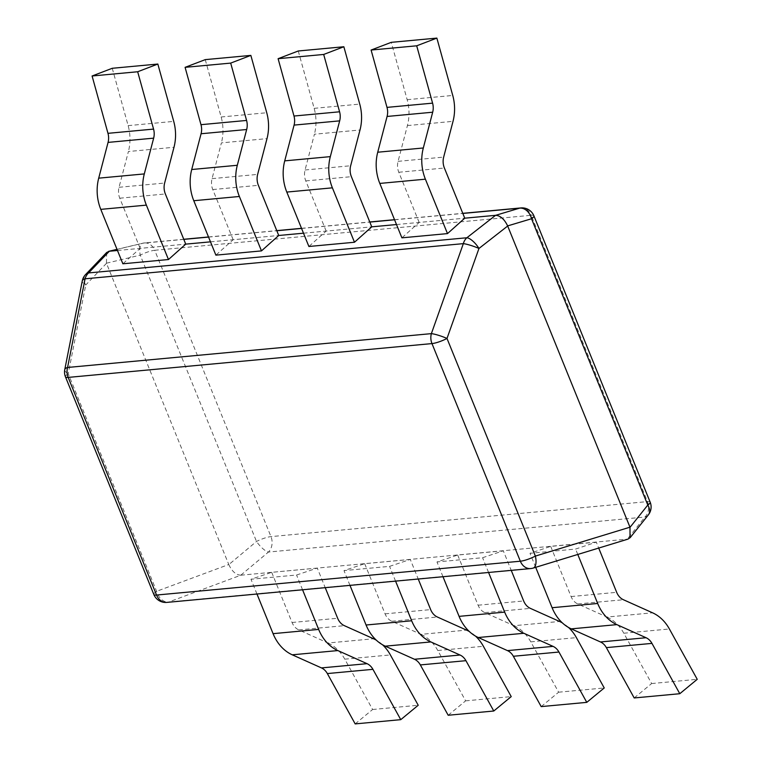 <?xml version="1.0" encoding="UTF-8"?>
<svg xmlns="http://www.w3.org/2000/svg" width="762" height="762" viewBox="0 0 762 762"><rect width="100%" height="100%" fill="white"/><g stroke="black" fill="none" stroke-linecap="round" stroke-linejoin="round"><path stroke-width="0.57" stroke-dasharray="3.81 2.86" d="M396.497 224.542L464.753 218.189L419.167 222.428L401.898 237.839M419.167 222.428L398.793 172.26A14.307 11.468 -95.3 0 1 398.069 161.344L407.422 125.578A40.872 32.776 -95.3 0 0 407.165 99.689L391.268 42.339M303.495 233.191L371.751 226.838L326.155 231.077L308.896 246.488M326.155 231.077L305.791 180.908A14.307 11.468 -95.3 0 1 305.057 169.993L314.42 134.226L360.007 129.988M298.266 50.987L314.154 108.337A40.872 32.776 -95.3 0 1 314.42 134.226M210.483 241.84L278.74 235.487L233.153 239.725L215.884 255.137M233.153 239.725L212.779 189.557A14.307 11.468 -95.3 0 1 212.055 178.641L221.409 142.875L267.005 138.627M205.254 59.636L221.142 116.986A40.872 32.776 -95.3 0 1 221.409 142.875M117.481 250.488L185.738 244.135L140.141 248.374L122.873 263.785M140.141 248.374L119.767 198.206A14.307 11.468 -95.3 0 1 119.043 187.281L128.407 151.514L173.993 147.276M112.252 68.285L128.14 125.625A40.872 32.776 -95.3 0 1 128.407 151.514M317.278 568.09L271.691 572.329L250.974 579.253L296.57 575.015L317.278 568.09L325.231 587.673M271.691 572.329L292.056 622.497A14.307 11.468 84.7 0 0 298.771 629.907L327.974 643.004L373.57 638.766M355.178 723.9L372.618 709.498L344.786 659.168A40.872 32.776 84.7 0 0 327.974 643.004M256.975 594.017L250.974 579.253M302.562 589.778L296.57 575.015M382.505 644.757A40.872 32.776 84.7 0 0 376.323 640.175M372.618 709.498L418.214 705.26M410.289 559.441L364.693 563.689L343.986 570.605L389.572 566.366L410.289 559.441L418.233 579.025M364.693 563.689L385.067 613.848A14.307 11.468 84.7 0 0 391.782 621.259L420.986 634.355L466.573 630.117M448.18 715.251L465.63 700.849L437.798 650.519A40.872 32.776 84.7 0 0 420.986 634.355M349.977 585.368L343.986 570.605M395.573 581.13L389.572 566.366M475.517 636.108A40.872 32.776 84.7 0 0 469.335 631.527M465.63 700.849L511.216 696.611M503.291 550.802L457.705 555.041L436.988 561.956L482.584 557.717L503.291 550.802L511.245 570.376M457.705 555.041L478.079 605.209A14.307 11.468 84.7 0 0 484.794 612.61L513.988 625.707L559.584 621.468M541.191 706.603L558.632 692.201L530.8 641.871A40.872 32.776 84.7 0 0 513.988 625.707M442.989 576.72L436.988 561.956M488.575 572.481L482.584 557.717M568.519 627.459A40.872 32.776 84.7 0 0 562.346 622.878M558.632 692.201L604.228 687.962M596.303 542.153L550.707 546.392L530 553.307L575.586 549.069L596.303 542.153L598.703 548.059M550.707 546.392L571.081 596.56A14.307 11.468 84.7 0 0 577.796 603.961L607 617.058L652.586 612.819M634.194 697.954L651.643 683.552L623.811 633.222A40.872 32.776 84.7 0 0 607 617.058M535.686 567.309L530 553.307M577.777 554.45L575.586 549.069M651.643 683.552L697.23 679.313M106.651 252.498L106.451 263.271L228.79 564.556M228.762 564.499C231.981 571.414 236.02 574.977 240.878 575.196L168.716 602.009A12.773 10.239 -95.3 0 1 166.849 602.399M64.77 369.57A12.773 4.524 -168.8 0 0 68.228 373.675A12.773 2.686 -22.1 0 0 65.465 376.857M106.48 263.328L85.735 285.017A12.773 4.524 11.2 0 1 82.277 280.921M240.83 575.205L628.002 539.077M106.432 263.204L140.237 255.137A12.773 5.134 76.6 0 1 142.618 243.23A12.773 5.134 76.6 0 1 143.056 243.173L117.034 249.393M648.31 514.941A12.773 8.449 38.6 0 1 644.966 517.036L627.202 539.267M240.802 575.196L268.472 552.04A12.773 3.953 50.1 0 1 256.499 541.458L140.237 255.137A12.773 2.686 -22.1 0 1 154.715 250.288L270.977 536.61A12.773 10.239 -95.3 0 1 268.472 552.04L644.966 517.036A12.773 10.239 84.7 0 0 647.462 501.606L531.2 215.284L154.715 250.288A12.773 10.239 -95.3 0 0 144.399 242.935L183.766 239.278M398.793 172.26L444.389 168.021M398.069 161.344L443.665 157.105M407.422 125.578L453.019 121.339M407.165 99.689L452.752 95.45M305.791 180.908L351.377 176.67M305.057 169.993L350.653 165.754M314.154 108.337L359.75 104.099M212.779 189.557L258.375 185.318M212.055 178.641L257.642 174.393M221.142 116.986L266.738 112.738M119.767 198.206L165.364 193.967M119.043 187.281L164.64 183.042M128.14 125.625L173.726 121.387M292.056 622.497L337.652 618.258M298.771 629.907L344.367 625.669M344.786 659.168L390.382 654.929M385.067 613.848L430.663 609.61M391.782 621.259L437.378 617.02M437.798 650.519L483.384 646.281M478.079 605.209L523.665 600.961M484.794 612.61L530.381 608.371M530.8 641.871L576.396 637.632M571.081 596.56L616.677 592.322M577.796 603.961L623.392 599.723M623.811 633.222L669.398 628.983M85.573 274.568A12.773 8.22 -136.3 0 0 85.735 285.017L68.228 373.675L156.601 591.302A12.773 9.144 -110.4 0 0 168.716 602.009L532.514 568.176A12.773 5.639 -107 0 0 533.209 568.071M153.838 594.484A12.773 2.686 157.9 0 1 156.601 591.302L228.771 564.499M530.657 568.566A12.773 10.239 84.7 0 0 532.514 568.176L627.126 539.277M650.167 502.158A12.773 2.686 157.9 0 0 647.462 501.606L270.977 536.61A12.773 2.686 157.9 0 0 256.499 541.458L228.829 564.613M183.804 239.382L143.056 243.173A12.773 10.239 -95.3 0 1 144.399 242.935A12.773 12.773 0 0 0 142.618 243.23L117.015 249.345M208.559 237.087L276.816 230.743M301.562 228.438L369.818 222.094M394.573 219.789L462.829 213.446M533.905 215.846A12.773 2.686 -22.1 0 0 531.2 215.284A12.773 10.239 84.7 0 0 520.894 207.931M208.512 236.972L276.768 230.629M301.523 228.324L369.78 221.98M394.526 219.685L462.782 213.331"/><path stroke-width="1.14" d="M425.396 179.184L447.494 233.601L464.753 218.189L444.389 168.021A14.307 11.468 -95.3 0 1 443.665 157.105L453.019 121.339A40.872 32.776 -95.3 0 0 452.752 95.45L436.864 38.1L416.7 45.806L432.587 103.146A14.307 11.468 -95.3 0 1 432.683 112.214L423.32 147.98A40.872 32.776 -95.3 0 0 425.396 179.184L379.809 183.423L401.898 237.839L447.494 233.601M379.809 183.423A40.872 32.776 -95.3 0 1 377.733 152.219L423.32 147.98M436.864 38.1L391.268 42.339L371.104 50.044L387.001 107.385A14.307 11.468 -95.3 0 1 387.086 116.453L377.733 152.219M371.104 50.044L416.7 45.806M371.751 226.838L354.482 242.249L308.896 246.488L286.798 192.072A40.872 32.776 -95.3 0 1 284.721 160.868L330.317 156.629L339.671 120.863A14.307 11.468 -95.3 0 0 339.585 111.795L323.688 54.454L343.853 46.749L359.75 104.099A40.872 32.776 -95.3 0 1 360.007 129.988L350.653 165.754A14.307 11.468 -95.3 0 0 351.377 176.67L371.751 226.838L396.497 224.542M286.798 192.072L332.394 187.833L354.482 242.249M332.394 187.833A40.872 32.776 -95.3 0 1 330.317 156.629M343.853 46.749L298.266 50.987L278.101 58.693L323.688 54.454M278.101 58.693L293.989 116.034A14.307 11.468 -95.3 0 1 294.084 125.101L284.721 160.868M278.74 235.487L261.48 250.898L215.884 255.137L193.786 200.72A40.872 32.776 -95.3 0 1 191.719 169.516L237.306 165.278L246.669 129.511A14.307 11.468 -95.3 0 0 246.574 120.444L230.686 63.103L250.85 55.397L266.738 112.738A40.872 32.776 -95.3 0 1 267.005 138.627L257.642 174.393A14.307 11.468 -95.3 0 0 258.375 185.318L278.74 235.487L303.495 233.191M193.786 200.72L239.382 196.482L261.48 250.898M239.382 196.482A40.872 32.776 -95.3 0 1 237.306 165.278M250.85 55.397L205.254 59.636L185.09 67.342L230.686 63.103M185.09 67.342L200.977 124.682A14.307 11.468 -95.3 0 1 201.073 133.75L191.719 169.516M185.738 244.135L168.469 259.537L122.873 263.785L100.784 209.369A40.872 32.776 -95.3 0 1 98.708 178.165L144.304 173.917L153.657 138.151A14.307 11.468 -95.3 0 0 153.562 129.092L137.674 71.752L157.839 64.046L173.726 121.387A40.872 32.776 -95.3 0 1 173.993 147.276L164.64 183.042A14.307 11.468 -95.3 0 0 165.364 193.967L185.738 244.135L210.483 241.84M100.784 209.369L146.371 205.13L168.469 259.537M146.371 205.13A40.872 32.776 -95.3 0 1 144.304 173.917M157.839 64.046L112.252 68.285L92.088 75.99L137.674 71.752M92.088 75.99L107.975 133.331A14.307 11.468 -95.3 0 1 108.071 142.399L98.708 178.165M382.505 644.757A40.872 32.776 84.7 0 1 390.382 654.929L418.214 705.26L400.764 719.661L355.178 723.9L327.346 673.57A14.307 11.468 84.7 0 0 321.459 667.912L292.256 654.815L337.852 650.577A40.872 32.776 84.7 0 1 318.659 629.422L302.562 589.778M256.975 594.017L273.072 633.66A40.872 32.776 84.7 0 0 292.256 654.815M325.231 587.673L337.652 618.258A14.307 11.468 84.7 0 0 344.367 625.669L373.57 638.766A40.872 32.776 84.7 0 1 376.323 640.175M400.764 719.661L372.932 669.331A14.307 11.468 84.7 0 0 367.055 663.673L337.852 650.577M475.517 636.108A40.872 32.776 84.7 0 1 483.384 646.281L511.216 696.611L493.776 711.013L448.18 715.251L420.348 664.921A14.307 11.468 84.7 0 0 414.471 659.263L385.267 646.166L430.854 641.928A40.872 32.776 84.7 0 1 411.671 620.773L395.573 581.13M349.977 585.368L366.074 625.011A40.872 32.776 84.7 0 0 385.267 646.166M418.233 579.025L430.663 609.61A14.307 11.468 84.7 0 0 437.378 617.02L466.573 630.117A40.872 32.776 84.7 0 1 469.335 631.527M493.776 711.013L465.944 660.683A14.307 11.468 84.7 0 0 460.058 655.025L430.854 641.928M568.519 627.459A40.872 32.776 84.7 0 1 576.396 637.632L604.228 687.962L586.778 702.364L541.191 706.603L513.359 656.273A14.307 11.468 84.7 0 0 507.473 650.615L478.269 637.518L523.865 633.279A40.872 32.776 84.7 0 1 504.673 612.124L488.575 572.481M442.989 576.72L459.086 616.363A40.872 32.776 84.7 0 0 478.269 637.518M511.245 570.376L523.665 600.961A14.307 11.468 84.7 0 0 530.381 608.371L559.584 621.468A40.872 32.776 84.7 0 1 562.346 622.878M586.778 702.364L558.946 652.034A14.307 11.468 84.7 0 0 553.069 646.376L523.865 633.279M598.703 548.059L616.677 592.322A14.307 11.468 84.7 0 0 623.392 599.723L652.586 612.819A40.872 32.776 84.7 0 1 669.398 628.983L697.23 679.313L679.79 693.715L634.194 697.954L606.361 647.624A14.307 11.468 84.7 0 0 600.485 641.966L571.281 628.869L616.868 624.63A40.872 32.776 84.7 0 1 597.684 603.475L577.777 554.45M535.686 567.309L552.098 607.714A40.872 32.776 84.7 0 0 571.281 628.869M679.79 693.715L651.958 643.385A14.307 11.468 84.7 0 0 646.071 637.727L616.868 624.63M109.29 251.25L106.651 252.498M629.983 527.19L535.372 556.089A12.773 2.686 157.9 0 1 520.341 561.213A12.773 10.239 84.7 0 0 530.657 568.566A12.773 12.773 0 0 0 533.209 568.071A12.773 5.639 -107 0 0 535.372 556.089L446.999 338.452A12.773 1.953 -160.4 0 0 431.378 333.632A12.773 10.239 84.7 0 0 431.978 343.586A12.773 2.686 -22.1 0 0 446.999 338.452L478.965 248.46L507.692 226.019C504.396 219.151 500.358 215.589 495.567 215.332L466.858 237.763A12.773 10.239 84.7 0 0 463.344 243.64A12.773 1.953 19.6 0 1 478.965 248.46A12.773 4.715 -128 0 0 466.858 237.763L88.592 272.929A12.773 8.22 -136.3 0 0 85.573 274.568L106.661 252.508M85.573 274.568A12.773 12.773 0 0 0 82.277 280.921A12.773 4.524 11.2 0 1 85.077 278.806L463.344 243.64L431.378 333.632L67.58 367.465A12.773 4.524 -168.8 0 0 64.77 369.57A12.773 12.773 0 0 0 65.465 376.857A12.773 2.686 -22.1 0 0 68.17 377.409A12.773 10.239 -95.3 0 1 67.58 367.465L85.077 278.806A12.773 10.239 -95.3 0 1 88.592 272.929L109.337 251.231M628.002 539.077L630.031 537.705L629.993 527.256L507.654 225.962M495.662 215.322L519.551 208.169A12.773 9.63 73.3 0 1 531.533 218.751A12.773 2.686 -22.1 0 0 533.905 215.846A12.773 12.773 0 0 0 520.894 207.931A12.773 10.239 84.7 0 0 519.551 208.169L462.829 213.446M507.644 225.904L531.533 218.751L647.795 505.073A12.773 8.449 38.6 0 1 648.31 514.941A12.773 12.773 0 0 0 650.167 502.158A12.773 2.686 157.9 0 1 647.795 505.073L630.031 527.304M495.614 215.322L464.753 218.189M117.481 250.488L109.29 251.241M387.001 107.385L432.587 103.146M387.086 116.453L432.683 112.214M293.989 116.034L339.585 111.795M294.084 125.101L339.671 120.863M200.977 124.682L246.574 120.444M201.073 133.75L246.669 129.511M107.975 133.331L153.562 129.092M108.071 142.399L153.657 138.151M327.346 673.57L372.932 669.331M321.459 667.912L367.055 663.673M273.072 633.66L318.659 629.422M420.348 664.921L465.944 660.683M414.471 659.263L460.058 655.025M366.074 625.011L411.671 620.773M513.359 656.273L558.946 652.034M507.473 650.615L553.069 646.376M459.086 616.363L504.673 612.124M606.361 647.624L651.958 643.385M600.485 641.966L646.071 637.727M552.098 607.714L597.684 603.475M156.543 595.046A12.773 2.686 157.9 0 1 153.838 594.484A12.773 12.773 0 0 0 166.849 602.399A12.773 10.239 -95.3 0 1 156.543 595.046L520.341 561.213L431.978 343.586L68.17 377.409L156.543 595.046M117.034 249.393L109.261 251.25M183.804 239.382L208.559 237.087M276.816 230.743L301.562 228.438M369.818 222.094L394.573 219.789M64.77 369.57L82.277 280.921M65.465 376.857L153.838 594.484M166.849 602.399L530.657 568.566M628.012 539.115L533.209 568.071M117.015 249.345L108.604 251.355M183.766 239.278L208.512 236.972M276.768 230.629L301.523 228.324M369.78 221.98L394.526 219.685M462.782 213.331L520.894 207.931M630.088 537.753L648.31 514.941M533.905 215.846L650.167 502.158"/></g></svg>
